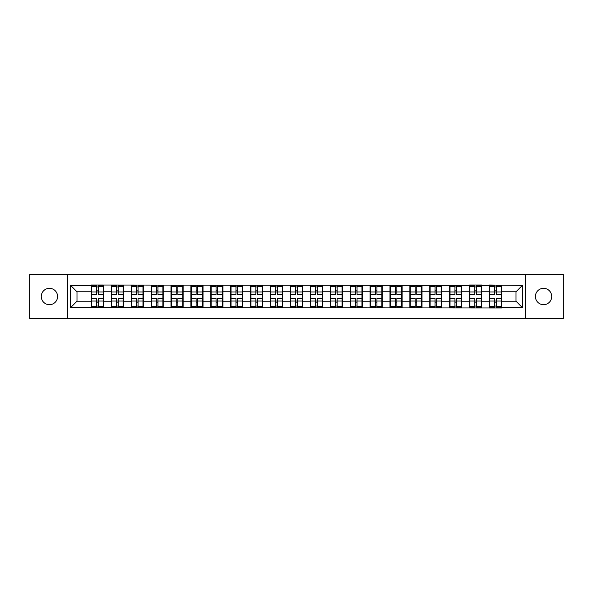 <?xml version="1.0" encoding="UTF-8"?>
<svg xmlns="http://www.w3.org/2000/svg" width="593" height="593" viewBox="0 0 593 593"><rect width="100%" height="100%" fill="white"/><g stroke="black" fill="none" stroke-linecap="round" stroke-linejoin="round"><path stroke-width="0.89" d="M543.566 304.669A8.169 8.169 0 0 1 535.405 296.5A8.169 8.169 0 0 1 543.566 288.331A8.169 8.169 0 0 1 551.735 296.5A8.169 8.169 0 0 1 543.566 304.669M49.434 304.669A8.169 8.169 0 0 1 41.265 296.5A8.169 8.169 0 0 1 49.434 288.331A8.169 8.169 0 0 1 57.595 296.5A8.169 8.169 0 0 1 49.434 304.669M525.316 318.389L563.35 318.389L563.35 274.611L525.316 274.611L525.316 318.389L67.684 318.389L67.684 274.611L29.65 274.611L29.65 318.389L67.684 318.389M525.316 274.611L67.684 274.611M516.006 301.222L516.006 291.778L501.648 291.778L501.648 301.222L516.006 301.222L522.381 307.604L522.381 285.396L489.521 285.018L489.521 291.778L481.738 291.778L481.738 301.222L489.521 301.222L489.521 291.778M522.381 307.604L501.648 307.604L501.648 307.982L70.619 307.604L70.619 285.396L91.352 285.396L91.352 291.778L76.994 291.778L76.994 301.222L91.352 301.222L91.352 291.778M489.521 285.396L481.738 285.396L481.738 285.018L469.612 285.018L469.612 285.396L91.352 285.018L91.352 285.396M489.521 301.222L489.521 307.604M481.738 301.222L481.738 307.604M481.738 285.396L481.738 291.778M461.828 301.222L469.612 301.222L469.612 291.778L461.828 291.778L461.828 307.604M469.612 301.222L469.612 307.604M469.612 285.396L469.612 291.778M461.828 285.396L461.828 291.778M441.918 301.222L449.709 301.222L449.709 291.778L441.918 291.778L441.918 307.604M449.709 301.222L449.709 307.604M449.709 285.396L449.709 291.778M441.918 285.396L441.918 291.778M422.016 301.222L429.799 301.222L429.799 291.778L422.016 291.778L422.016 307.604M429.799 301.222L429.799 307.604M429.799 285.396L429.799 291.778M422.016 285.396L422.016 291.778M402.106 301.222L409.889 301.222L409.889 291.778L402.106 291.778L402.106 307.604M409.889 301.222L409.889 307.604M409.889 285.396L409.889 291.778M402.106 285.396L402.106 291.778M382.196 301.222L389.979 301.222L389.979 291.778L382.196 291.778L382.196 307.604M389.979 301.222L389.979 307.604M389.979 285.396L389.979 291.778M382.196 285.396L382.196 291.778M362.286 301.222L370.069 301.222L370.069 291.778L362.286 291.778L362.286 307.604M370.069 301.222L370.069 307.604M370.069 285.396L370.069 291.778M362.286 285.396L362.286 291.778M342.376 301.222L350.166 301.222L350.166 291.778L342.376 291.778L342.376 307.604M350.166 301.222L350.166 307.604M350.166 285.396L350.166 291.778M342.376 285.396L342.376 291.778M322.473 301.222L330.257 301.222L330.257 291.778L322.473 291.778L322.473 307.604M330.257 301.222L330.257 307.604M330.257 285.396L330.257 291.778M322.473 285.396L322.473 291.778M302.563 301.222L310.347 301.222L310.347 291.778L302.563 291.778L302.563 307.604M310.347 301.222L310.347 307.604M310.347 285.396L310.347 291.778M302.563 285.396L302.563 291.778M282.653 301.222L290.437 301.222L290.437 291.778L282.653 291.778L282.653 307.604M290.437 301.222L290.437 307.604M290.437 285.396L290.437 291.778M282.653 285.396L282.653 291.778M262.743 301.222L270.527 301.222L270.527 291.778L262.743 291.778L262.743 307.604M270.527 301.222L270.527 307.604M270.527 285.396L270.527 291.778M262.743 285.396L262.743 291.778M242.834 301.222L250.624 301.222L250.624 291.778L242.834 291.778L242.834 307.604M250.624 301.222L250.624 307.604M250.624 285.396L250.624 291.778M242.834 285.396L242.834 291.778M222.931 301.222L230.714 301.222L230.714 291.778L222.931 291.778L222.931 307.604M230.714 301.222L230.714 307.604M230.714 285.396L230.714 291.778M222.931 285.396L222.931 291.778M203.021 301.222L210.804 301.222L210.804 291.778L203.021 291.778L203.021 307.604M210.804 301.222L210.804 307.604M210.804 285.396L210.804 291.778M203.021 285.396L203.021 291.778M183.111 301.222L190.894 301.222L190.894 291.778L183.111 291.778L183.111 307.604M190.894 301.222L190.894 307.604M190.894 285.396L190.894 291.778M183.111 285.396L183.111 291.778M163.201 301.222L170.984 301.222L170.984 291.778L163.201 291.778L163.201 307.604M170.984 301.222L170.984 307.604M170.984 285.396L170.984 291.778M163.201 285.396L163.201 291.778M143.291 301.222L151.082 301.222L151.082 291.778L143.291 291.778L143.291 307.604M151.082 301.222L151.082 307.604M151.082 285.396L151.082 291.778M143.291 285.396L143.291 291.778M123.388 301.222L131.172 301.222L131.172 291.778L123.388 291.778L123.388 307.604M131.172 301.222L131.172 307.604M131.172 285.396L131.172 291.778M123.388 285.396L123.388 291.778M103.478 301.222L111.262 301.222L111.262 291.778L103.478 291.778L103.478 307.604M111.262 301.222L111.262 307.604M111.262 285.396L111.262 291.778M103.478 285.396L103.478 291.778M91.352 301.222L91.352 307.604M76.994 301.222L70.619 307.604M70.619 285.396L76.994 291.778M501.648 301.222L501.648 307.604M501.648 285.396L501.648 291.778M522.381 285.396L516.006 291.778M91.67 291.978L96.585 291.978L96.585 285.337L91.67 285.337L91.67 298.22L96.585 298.22L96.585 301.022L98.245 301.014L98.245 298.22L103.16 298.22L103.16 285.337L98.245 285.337L98.245 286.738L103.16 286.738M96.585 290.125L98.245 290.125M98.245 286.93L96.585 286.93M91.67 294.78L96.585 294.78L96.585 291.978L98.245 291.986L98.245 294.78L103.16 294.78M91.67 286.738L96.585 286.738M96.585 306.07L98.245 306.07M96.585 302.875L98.245 302.875M91.67 307.663L96.585 307.663L96.585 306.262L91.67 306.262L91.67 307.663M91.67 298.22L91.67 301.022L96.585 301.022L96.585 306.262M91.67 301.022L91.67 306.262M103.16 298.22L103.16 307.663L98.245 307.663L98.245 306.262L103.16 306.262M103.16 301.022L98.245 301.022L98.245 306.262M103.16 291.978L98.245 291.978L98.245 286.738M111.58 291.978L116.495 291.978L116.495 285.337L111.58 285.337L111.58 298.22L116.495 298.22L116.495 301.022L118.155 301.014L118.155 298.22L123.07 298.22L123.07 285.337L118.155 285.337L118.155 286.738L123.07 286.738M116.495 290.125L118.155 290.125M118.155 286.93L116.495 286.93M111.58 294.78L116.495 294.78L116.495 291.978L118.155 291.986L118.155 294.78L123.07 294.78M111.58 286.738L116.495 286.738M116.495 306.07L118.155 306.07M116.495 302.875L118.155 302.875M111.58 307.663L116.495 307.663L116.495 306.262L111.58 306.262L111.58 307.663M111.58 298.22L111.58 301.022L116.495 301.022L116.495 306.262M111.58 301.022L111.58 306.262M123.07 298.22L123.07 307.663L118.155 307.663L118.155 306.262L123.07 306.262M123.07 301.022L118.155 301.022L118.155 306.262M123.07 291.978L118.155 291.978L118.155 286.738M131.49 291.978L136.405 291.978L136.405 285.337L131.49 285.337L131.49 298.22L136.405 298.22L136.405 301.022L138.065 301.014L138.065 298.22L142.972 298.22L142.972 285.337L138.065 285.337L138.065 286.738L142.972 286.738M136.405 290.125L138.065 290.125M138.065 286.93L136.405 286.93M131.49 294.78L136.405 294.78L136.405 291.978L138.065 291.986L138.065 294.78L142.972 294.78M131.49 286.738L136.405 286.738M136.405 306.07L138.065 306.07M136.405 302.875L138.065 302.875M131.49 307.663L136.405 307.663L136.405 306.262L131.49 306.262L131.49 307.663M131.49 298.22L131.49 301.022L136.405 301.022L136.405 306.262M131.49 301.022L131.49 306.262M142.972 298.22L142.972 307.663L138.065 307.663L138.065 306.262L142.972 306.262M142.972 301.022L138.065 301.022L138.065 306.262M142.972 291.978L138.065 291.978L138.065 286.738M151.4 291.978L156.315 291.978L156.315 285.337L151.4 285.337L151.4 298.22L156.315 298.22L156.315 301.022L157.968 301.014L157.968 298.22L162.882 298.22L162.882 285.337L157.968 285.337L157.968 286.738L162.882 286.738M156.315 290.125L157.968 290.125M157.968 286.93L156.315 286.93M151.4 294.78L156.315 294.78L156.315 291.978L157.968 291.986L157.968 294.78L162.882 294.78M151.4 286.738L156.315 286.738M156.315 306.07L157.968 306.07M156.315 302.875L157.968 302.875M151.4 307.663L156.315 307.663L156.315 306.262L151.4 306.262L151.4 307.663M151.4 298.22L151.4 301.022L156.315 301.022L156.315 306.262M151.4 301.022L151.4 306.262M162.882 298.22L162.882 307.663L157.968 307.663L157.968 306.262L162.882 306.262M162.882 301.022L157.968 301.022L157.968 306.262M162.882 291.978L157.968 291.978L157.968 286.738M171.303 291.978L176.217 291.978L176.217 285.337L171.303 285.337L171.303 298.22L176.217 298.22L176.217 301.022L177.878 301.014L177.878 298.22L182.792 298.22L182.792 285.337L177.878 285.337L177.878 286.738L182.792 286.738M176.217 290.125L177.878 290.125M177.878 286.93L176.217 286.93M171.303 294.78L176.217 294.78L176.217 291.978L177.878 291.986L177.878 294.78L182.792 294.78M171.303 286.738L176.217 286.738M176.217 306.07L177.878 306.07M176.217 302.875L177.878 302.875M171.303 307.663L176.217 307.663L176.217 306.262L171.303 306.262L171.303 307.663M171.303 298.22L171.303 301.022L176.217 301.022L176.217 306.262M171.303 301.022L171.303 306.262M182.792 298.22L182.792 307.663L177.878 307.663L177.878 306.262L182.792 306.262M182.792 301.022L177.878 301.022L177.878 306.262M182.792 291.978L177.878 291.978L177.878 286.738M191.213 291.978L196.127 291.978L196.127 285.337L191.213 285.337L191.213 298.22L196.127 298.22L196.127 301.022L197.788 301.014L197.788 298.22L202.702 298.22L202.702 285.337L197.788 285.337L197.788 286.738L202.702 286.738M196.127 290.125L197.788 290.125M197.788 286.93L196.127 286.93M191.213 294.78L196.127 294.78L196.127 291.978L197.788 291.986L197.788 294.78L202.702 294.78M191.213 286.738L196.127 286.738M196.127 306.07L197.788 306.07M196.127 302.875L197.788 302.875M191.213 307.663L196.127 307.663L196.127 306.262L191.213 306.262L191.213 307.663M191.213 298.22L191.213 301.022L196.127 301.022L196.127 306.262M191.213 301.022L191.213 306.262M202.702 298.22L202.702 307.663L197.788 307.663L197.788 306.262L202.702 306.262M202.702 301.022L197.788 301.022L197.788 306.262M202.702 291.978L197.788 291.978L197.788 286.738M211.123 291.978L216.037 291.978L216.037 285.337L211.123 285.337L211.123 298.22L216.037 298.22L216.037 301.022L217.698 301.014L217.698 298.22L222.612 298.22L222.612 285.337L217.698 285.337L217.698 286.738L222.612 286.738M216.037 290.125L217.698 290.125M217.698 286.93L216.037 286.93M211.123 294.78L216.037 294.78L216.037 291.978L217.698 291.986L217.698 294.78L222.612 294.78M211.123 286.738L216.037 286.738M216.037 306.07L217.698 306.07M216.037 302.875L217.698 302.875M211.123 307.663L216.037 307.663L216.037 306.262L211.123 306.262L211.123 307.663M211.123 298.22L211.123 301.022L216.037 301.022L216.037 306.262M211.123 301.022L211.123 306.262M222.612 298.22L222.612 307.663L217.698 307.663L217.698 306.262L222.612 306.262M222.612 301.022L217.698 301.022L217.698 306.262M222.612 291.978L217.698 291.978L217.698 286.738M231.033 291.978L235.947 291.978L235.947 285.337L231.033 285.337L231.033 298.22L235.947 298.22L235.947 301.022L237.608 301.014L237.608 298.22L242.515 298.22L242.515 285.337L237.608 285.337L237.608 286.738L242.515 286.738M235.947 290.125L237.608 290.125M237.608 286.93L235.947 286.93M231.033 294.78L235.947 294.78L235.947 291.978L237.608 291.986L237.608 294.78L242.515 294.78M231.033 286.738L235.947 286.738M235.947 306.07L237.608 306.07M235.947 302.875L237.608 302.875M231.033 307.663L235.947 307.663L235.947 306.262L231.033 306.262L231.033 307.663M231.033 298.22L231.033 301.022L235.947 301.022L235.947 306.262M231.033 301.022L231.033 306.262M242.515 298.22L242.515 307.663L237.608 307.663L237.608 306.262L242.515 306.262M242.515 301.022L237.608 301.022L237.608 306.262M242.515 291.978L237.608 291.978L237.608 286.738M250.943 291.978L255.85 291.978L255.85 285.337L250.943 285.337L250.943 298.22L255.85 298.22L255.85 301.022L257.51 301.014L257.51 298.22L262.425 298.22L262.425 285.337L257.51 285.337L257.51 286.738L262.425 286.738M255.85 290.125L257.51 290.125M257.51 286.93L255.85 286.93M250.943 294.78L255.85 294.78L255.85 291.978L257.51 291.986L257.51 294.78L262.425 294.78M250.943 286.738L255.85 286.738M255.85 306.07L257.51 306.07M255.85 302.875L257.51 302.875M250.943 307.663L255.85 307.663L255.85 306.262L250.943 306.262L250.943 307.663M250.943 298.22L250.943 301.022L255.85 301.022L255.85 306.262M250.943 301.022L250.943 306.262M262.425 298.22L262.425 307.663L257.51 307.663L257.51 306.262L262.425 306.262M262.425 301.022L257.51 301.022L257.51 306.262M262.425 291.978L257.51 291.978L257.51 286.738M270.845 291.978L275.76 291.978L275.76 285.337L270.845 285.337L270.845 298.22L275.76 298.22L275.76 301.022L277.42 301.014L277.42 298.22L282.335 298.22L282.335 285.337L277.42 285.337L277.42 286.738L282.335 286.738M275.76 290.125L277.42 290.125M277.42 286.93L275.76 286.93M270.845 294.78L275.76 294.78L275.76 291.978L277.42 291.986L277.42 294.78L282.335 294.78M270.845 286.738L275.76 286.738M275.76 306.07L277.42 306.07M275.76 302.875L277.42 302.875M270.845 307.663L275.76 307.663L275.76 306.262L270.845 306.262L270.845 307.663M270.845 298.22L270.845 301.022L275.76 301.022L275.76 306.262M270.845 301.022L270.845 306.262M282.335 298.22L282.335 307.663L277.42 307.663L277.42 306.262L282.335 306.262M282.335 301.022L277.42 301.022L277.42 306.262M282.335 291.978L277.42 291.978L277.42 286.738M290.755 291.978L295.67 291.978L295.67 285.337L290.755 285.337L290.755 298.22L295.67 298.22L295.67 301.022L297.33 301.014L297.33 298.22L302.245 298.22L302.245 285.337L297.33 285.337L297.33 286.738L302.245 286.738M295.67 290.125L297.33 290.125M297.33 286.93L295.67 286.93M290.755 294.78L295.67 294.78L295.67 291.978L297.33 291.986L297.33 294.78L302.245 294.78M290.755 286.738L295.67 286.738M295.67 306.07L297.33 306.07M295.67 302.875L297.33 302.875M290.755 307.663L295.67 307.663L295.67 306.262L290.755 306.262L290.755 307.663M290.755 298.22L290.755 301.022L295.67 301.022L295.67 306.262M290.755 301.022L290.755 306.262M302.245 298.22L302.245 307.663L297.33 307.663L297.33 306.262L302.245 306.262M302.245 301.022L297.33 301.022L297.33 306.262M302.245 291.978L297.33 291.978L297.33 286.738M310.665 291.978L315.58 291.978L315.58 285.337L310.665 285.337L310.665 298.22L315.58 298.22L315.58 301.022L317.24 301.014L317.24 298.22L322.155 298.22L322.155 285.337L317.24 285.337L317.24 286.738L322.155 286.738M315.58 290.125L317.24 290.125M317.24 286.93L315.58 286.93M310.665 294.78L315.58 294.78L315.58 291.978L317.24 291.986L317.24 294.78L322.155 294.78M310.665 286.738L315.58 286.738M315.58 306.07L317.24 306.07M315.58 302.875L317.24 302.875M310.665 307.663L315.58 307.663L315.58 306.262L310.665 306.262L310.665 307.663M310.665 298.22L310.665 301.022L315.58 301.022L315.58 306.262M310.665 301.022L310.665 306.262M322.155 298.22L322.155 307.663L317.24 307.663L317.24 306.262L322.155 306.262M322.155 301.022L317.24 301.022L317.24 306.262M322.155 291.978L317.24 291.978L317.24 286.738M330.575 291.978L335.49 291.978L335.49 285.337L330.575 285.337L330.575 298.22L335.49 298.22L335.49 301.022L337.15 301.014L337.15 298.22L342.057 298.22L342.057 285.337L337.15 285.337L337.15 286.738L342.057 286.738M335.49 290.125L337.15 290.125M337.15 286.93L335.49 286.93M330.575 294.78L335.49 294.78L335.49 291.978L337.15 291.986L337.15 294.78L342.057 294.78M330.575 286.738L335.49 286.738M335.49 306.07L337.15 306.07M335.49 302.875L337.15 302.875M330.575 307.663L335.49 307.663L335.49 306.262L330.575 306.262L330.575 307.663M330.575 298.22L330.575 301.022L335.49 301.022L335.49 306.262M330.575 301.022L330.575 306.262M342.057 298.22L342.057 307.663L337.15 307.663L337.15 306.262L342.057 306.262M342.057 301.022L337.15 301.022L337.15 306.262M342.057 291.978L337.15 291.978L337.15 286.738M350.485 291.978L355.392 291.978L355.392 285.337L350.485 285.337L350.485 298.22L355.392 298.22L355.392 301.022L357.053 301.014L357.053 298.22L361.967 298.22L361.967 285.337L357.053 285.337L357.053 286.738L361.967 286.738M355.392 290.125L357.053 290.125M357.053 286.93L355.392 286.93M350.485 294.78L355.392 294.78L355.392 291.978L357.053 291.986L357.053 294.78L361.967 294.78M350.485 286.738L355.392 286.738M355.392 306.07L357.053 306.07M355.392 302.875L357.053 302.875M350.485 307.663L355.392 307.663L355.392 306.262L350.485 306.262L350.485 307.663M350.485 298.22L350.485 301.022L355.392 301.022L355.392 306.262M350.485 301.022L350.485 306.262M361.967 298.22L361.967 307.663L357.053 307.663L357.053 306.262L361.967 306.262M361.967 301.022L357.053 301.022L357.053 306.262M361.967 291.978L357.053 291.978L357.053 286.738M370.388 291.978L375.302 291.978L375.302 285.337L370.388 285.337L370.388 298.22L375.302 298.22L375.302 301.022L376.963 301.014L376.963 298.22L381.877 298.22L381.877 285.337L376.963 285.337L376.963 286.738L381.877 286.738M375.302 290.125L376.963 290.125M376.963 286.93L375.302 286.93M370.388 294.78L375.302 294.78L375.302 291.978L376.963 291.986L376.963 294.78L381.877 294.78M370.388 286.738L375.302 286.738M375.302 306.07L376.963 306.07M375.302 302.875L376.963 302.875M370.388 307.663L375.302 307.663L375.302 306.262L370.388 306.262L370.388 307.663M370.388 298.22L370.388 301.022L375.302 301.022L375.302 306.262M370.388 301.022L370.388 306.262M381.877 298.22L381.877 307.663L376.963 307.663L376.963 306.262L381.877 306.262M381.877 301.022L376.963 301.022L376.963 306.262M381.877 291.978L376.963 291.978L376.963 286.738M390.298 291.978L395.212 291.978L395.212 285.337L390.298 285.337L390.298 298.22L395.212 298.22L395.212 301.022L396.873 301.014L396.873 298.22L401.787 298.22L401.787 285.337L396.873 285.337L396.873 286.738L401.787 286.738M395.212 290.125L396.873 290.125M396.873 286.93L395.212 286.93M390.298 294.78L395.212 294.78L395.212 291.978L396.873 291.986L396.873 294.78L401.787 294.78M390.298 286.738L395.212 286.738M395.212 306.07L396.873 306.07M395.212 302.875L396.873 302.875M390.298 307.663L395.212 307.663L395.212 306.262L390.298 306.262L390.298 307.663M390.298 298.22L390.298 301.022L395.212 301.022L395.212 306.262M390.298 301.022L390.298 306.262M401.787 298.22L401.787 307.663L396.873 307.663L396.873 306.262L401.787 306.262M401.787 301.022L396.873 301.022L396.873 306.262M401.787 291.978L396.873 291.978L396.873 286.738M410.208 291.978L415.122 291.978L415.122 285.337L410.208 285.337L410.208 298.22L415.122 298.22L415.122 301.022L416.783 301.014L416.783 298.22L421.697 298.22L421.697 285.337L416.783 285.337L416.783 286.738L421.697 286.738M415.122 290.125L416.783 290.125M416.783 286.93L415.122 286.93M410.208 294.78L415.122 294.78L415.122 291.978L416.783 291.986L416.783 294.78L421.697 294.78M410.208 286.738L415.122 286.738M415.122 306.07L416.783 306.07M415.122 302.875L416.783 302.875M410.208 307.663L415.122 307.663L415.122 306.262L410.208 306.262L410.208 307.663M410.208 298.22L410.208 301.022L415.122 301.022L415.122 306.262M410.208 301.022L410.208 306.262M421.697 298.22L421.697 307.663L416.783 307.663L416.783 306.262L421.697 306.262M421.697 301.022L416.783 301.022L416.783 306.262M421.697 291.978L416.783 291.978L416.783 286.738M430.118 291.978L435.032 291.978L435.032 285.337L430.118 285.337L430.118 298.22L435.032 298.22L435.032 301.022L436.685 301.014L436.685 298.22L441.6 298.22L441.6 285.337L436.685 285.337L436.685 286.738L441.6 286.738M435.032 290.125L436.685 290.125M436.685 286.93L435.032 286.93M430.118 294.78L435.032 294.78L435.032 291.978L436.685 291.986L436.685 294.78L441.6 294.78M430.118 286.738L435.032 286.738M435.032 306.07L436.685 306.07M435.032 302.875L436.685 302.875M430.118 307.663L435.032 307.663L435.032 306.262L430.118 306.262L430.118 307.663M430.118 298.22L430.118 301.022L435.032 301.022L435.032 306.262M430.118 301.022L430.118 306.262M441.6 298.22L441.6 307.663L436.685 307.663L436.685 306.262L441.6 306.262M441.6 301.022L436.685 301.022L436.685 306.262M441.6 291.978L436.685 291.978L436.685 286.738M450.028 291.978L454.935 291.978L454.935 285.337L450.028 285.337L450.028 298.22L454.935 298.22L454.935 301.022L456.595 301.014L456.595 298.22L461.51 298.22L461.51 285.337L456.595 285.337L456.595 286.738L461.51 286.738M454.935 290.125L456.595 290.125M456.595 286.93L454.935 286.93M450.028 294.78L454.935 294.78L454.935 291.978L456.595 291.986L456.595 294.78L461.51 294.78M450.028 286.738L454.935 286.738M454.935 306.07L456.595 306.07M454.935 302.875L456.595 302.875M450.028 307.663L454.935 307.663L454.935 306.262L450.028 306.262L450.028 307.663M450.028 298.22L450.028 301.022L454.935 301.022L454.935 306.262M450.028 301.022L450.028 306.262M461.51 298.22L461.51 307.663L456.595 307.663L456.595 306.262L461.51 306.262M461.51 301.022L456.595 301.022L456.595 306.262M461.51 291.978L456.595 291.978L456.595 286.738M469.93 291.978L474.845 291.978L474.845 285.337L469.93 285.337L469.93 298.22L474.845 298.22L474.845 301.022L476.505 301.014L476.505 298.22L481.42 298.22L481.42 285.337L476.505 285.337L476.505 286.738L481.42 286.738M474.845 290.125L476.505 290.125M476.505 286.93L474.845 286.93M469.93 294.78L474.845 294.78L474.845 291.978L476.505 291.986L476.505 294.78L481.42 294.78M469.93 286.738L474.845 286.738M474.845 306.07L476.505 306.07M474.845 302.875L476.505 302.875M469.93 307.663L474.845 307.663L474.845 306.262L469.93 306.262L469.93 307.663M469.93 298.22L469.93 301.022L474.845 301.022L474.845 306.262M469.93 301.022L469.93 306.262M481.42 298.22L481.42 307.663L476.505 307.663L476.505 306.262L481.42 306.262M481.42 301.022L476.505 301.022L476.505 306.262M481.42 291.978L476.505 291.978L476.505 286.738M489.84 291.978L494.755 291.978L494.755 285.337L489.84 285.337L489.84 298.22L494.755 298.22L494.755 301.022L496.415 301.014L496.415 298.22L501.33 298.22L501.33 285.337L496.415 285.337L496.415 286.738L501.33 286.738M494.755 290.125L496.415 290.125M496.415 286.93L494.755 286.93M489.84 294.78L494.755 294.78L494.755 291.978L496.415 291.986L496.415 294.78L501.33 294.78M489.84 286.738L494.755 286.738M494.755 306.07L496.415 306.07M494.755 302.875L496.415 302.875M489.84 307.663L494.755 307.663L494.755 306.262L489.84 306.262L489.84 307.663M489.84 298.22L489.84 301.022L494.755 301.022L494.755 306.262M489.84 301.022L489.84 306.262M501.33 298.22L501.33 307.663L496.415 307.663L496.415 306.262L501.33 306.262M501.33 301.022L496.415 301.022L496.415 306.262M501.33 291.978L496.415 291.978L496.415 286.738"/></g></svg>
